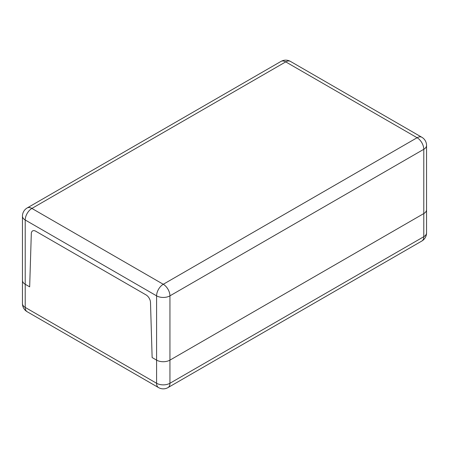<?xml version="1.0" encoding="UTF-8"?>
<svg xmlns="http://www.w3.org/2000/svg" width="449" height="449" viewBox="0 0 449 449"><rect width="100%" height="100%" fill="white"/><g stroke="black" fill="none" stroke-linecap="round" stroke-linejoin="round"><path stroke-width="0.67" d="M27.176 311.741A9.446 9.446 0 0 1 22.45 303.563A9.446 5.455 180 0 0 25.217 307.419A9.446 5.455 120 0 0 27.176 311.741L158.542 387.588A9.446 5.455 -60 0 1 156.589 383.266L25.217 307.419L25.217 284.279A9.446 5.455 180 0 1 22.45 280.423A9.446 5.455 0 0 0 25.217 284.279L29.668 286.849L25.217 284.279L25.217 219.999L156.589 295.846A9.446 5.455 -60 0 1 163.268 284.279A9.446 5.455 60 0 1 169.947 295.846L423.783 149.298A9.446 5.455 -120 0 0 417.104 137.725A9.446 5.455 -60 0 1 421.824 137.259L290.458 61.412A9.446 5.455 120 0 0 285.732 61.878A9.446 5.455 -120 0 0 281.007 61.412L27.176 207.96A9.446 5.455 60 0 1 31.896 208.431A9.446 5.455 120 0 0 25.217 219.999A9.446 5.455 0 0 1 22.933 217.866A9.446 5.455 0 0 1 22.45 216.143A9.446 9.446 0 0 1 27.176 207.96M156.589 360.126L152.132 357.556L150.494 302.435A6.297 3.637 -120 0 0 146.048 294.903L35.757 231.229A6.297 3.637 -120 0 0 32.609 230.915A6.297 3.637 -120 0 0 31.307 233.62L29.668 286.849L31.307 233.62A6.297 3.637 60 0 1 32.609 230.915A6.297 3.637 60 0 1 35.757 231.229L146.048 294.903A6.297 3.637 60 0 1 150.494 302.435L152.132 357.556L156.589 360.126A9.446 5.455 0 0 0 169.947 360.126A9.446 5.455 180 0 1 156.589 360.126L156.589 295.846A9.446 5.455 0 0 0 169.947 295.846L169.947 360.126L423.783 213.572L169.947 360.126L169.947 383.266A9.446 5.455 60 0 1 167.993 387.588L421.824 241.04A9.446 5.455 -120 0 0 423.783 236.713L169.947 383.266A9.446 5.455 180 0 1 156.589 383.266L156.589 360.126M421.824 241.04A9.446 9.446 0 0 0 426.55 232.857L426.55 209.717A9.446 5.455 180 0 1 423.783 213.572A9.446 5.455 0 0 0 426.55 209.717L426.55 145.437A9.446 9.446 0 0 0 421.824 137.259M426.55 232.857A9.446 5.455 180 0 1 423.783 236.713L423.783 149.298A9.446 5.455 0 0 0 426.55 145.437M31.896 208.431L285.732 61.878L417.104 137.725L163.268 284.279L31.896 208.431M158.542 387.588A9.446 9.446 0 0 0 167.993 387.588M22.45 303.563L22.45 216.143M290.458 61.412A9.446 9.446 0 0 0 281.007 61.412"/></g></svg>
